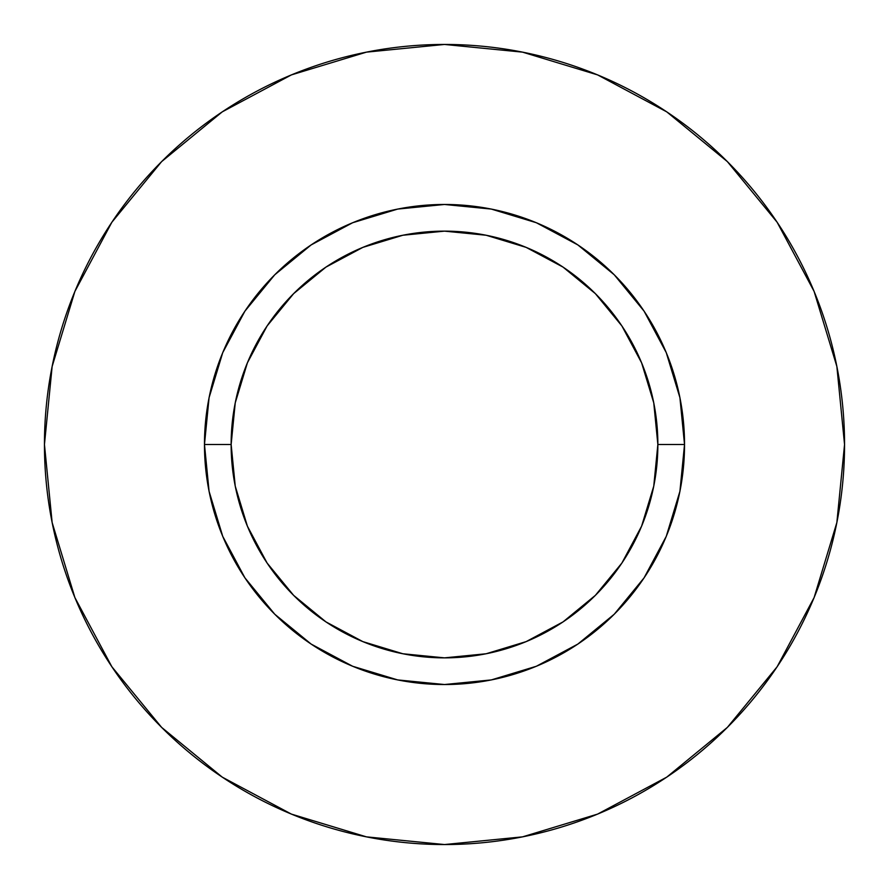 <?xml version="1.0" encoding="UTF-8"?>
<svg xmlns="http://www.w3.org/2000/svg" width="889" height="889" viewBox="0 0 889 889"><rect width="100%" height="100%" fill="white"/><g stroke="black" fill="none" stroke-linecap="round" stroke-linejoin="round"><path stroke-width="1.33" d="M657.86 444.5L684.53 444.5A240.03 240.03 0 0 1 444.5 684.53A240.03 240.03 0 0 1 204.47 444.5L231.14 444.5A213.36 213.36 0 0 1 444.5 231.14A213.36 213.36 0 0 1 657.86 444.5A213.36 213.36 0 0 1 444.5 657.86A213.36 213.36 0 0 1 231.14 444.5L235.241 486.127L247.386 526.155L267.1 563.037L293.637 595.363L325.963 621.9L362.845 641.614L402.873 653.759L444.5 657.86L486.127 653.759L526.155 641.614L563.037 621.9L595.363 595.363L621.9 563.037L641.614 526.155L653.759 486.127L657.86 444.5L653.759 402.873L641.614 362.845L621.9 325.963L595.363 293.637L563.037 267.1L526.155 247.386L486.127 235.241L444.5 231.14L402.873 235.241L362.845 247.386L325.963 267.1L293.637 293.637L267.1 325.963L247.386 362.845L235.241 402.873L231.14 444.5L204.47 444.5L209.082 397.672L222.739 352.644L244.92 311.15L274.768 274.768L311.15 244.92L352.644 222.739L397.672 209.082L444.5 204.47L491.328 209.082L536.356 222.739L577.85 244.92L614.232 274.768L644.081 311.15L666.261 352.644L679.918 397.672L684.53 444.5L679.918 491.328L666.261 536.356L644.081 577.85L614.232 614.232L577.85 644.081L536.356 666.261L491.328 679.918L444.5 684.53L397.672 679.918L352.644 666.261L311.15 644.081L274.768 614.232L244.92 577.85L222.739 536.356L209.082 491.328L204.47 444.5A240.03 240.03 0 0 1 444.5 204.47A240.03 240.03 0 0 1 684.53 444.5L657.86 444.5M844.55 444.5A400.05 400.05 0 0 0 444.5 44.45A400.05 400.05 0 0 0 44.45 444.5A400.05 400.05 0 0 1 444.5 44.45A400.05 400.05 0 0 1 844.55 444.5A400.05 400.05 0 0 1 444.5 844.55A400.05 400.05 0 0 1 44.45 444.5A400.05 400.05 0 0 0 444.5 844.55A400.05 400.05 0 0 0 844.55 444.5L836.86 366.457L814.102 291.403L777.13 222.239L727.38 161.62L666.761 111.87L597.597 74.898L522.543 52.14L444.5 44.45L366.457 52.14L291.403 74.898L222.239 111.87L161.62 161.62L111.87 222.239L74.898 291.403L52.14 366.457L44.45 444.5L52.14 522.543L74.898 597.597L111.87 666.761L161.62 727.38L222.239 777.13L291.403 814.102L366.457 836.86L444.5 844.55L522.543 836.86L597.597 814.102L666.761 777.13L727.38 727.38L777.13 666.761L814.102 597.597L836.86 522.543L844.55 444.5M777.13 222.239L727.38 161.62L666.861 111.947M222.239 111.87L161.62 161.62L111.947 222.139M111.87 666.761L161.62 727.38L222.139 777.053M666.761 777.13L727.38 727.38L777.053 666.861"/></g></svg>
